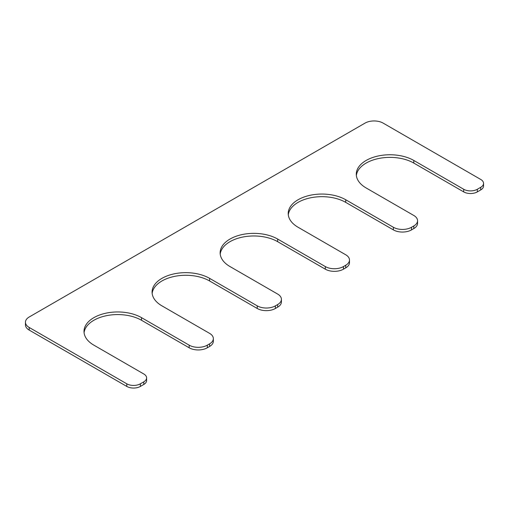 <?xml version="1.0" encoding="UTF-8"?>
<svg xmlns="http://www.w3.org/2000/svg" width="509" height="509" viewBox="0 0 509 509"><rect width="100%" height="100%" fill="white"/><g stroke="black" fill="none" stroke-linecap="round" stroke-linejoin="round"><path stroke-width="0.76" d="M281.42 299.311A12.833 7.412 0 0 1 277.659 304.547L275.388 305.858A12.833 7.412 0 0 1 257.236 305.858L209.593 278.353A33.689 19.45 180 0 0 172.875 274.135A33.689 19.45 180 0 0 152.076 292.102A33.689 19.45 180 0 0 161.945 305.858L209.593 333.37A12.833 7.412 0 0 1 213.347 338.612A12.833 7.412 0 0 1 209.593 343.849L207.322 345.159A12.833 7.412 0 0 1 189.17 345.159L141.521 317.648A33.689 19.45 180 0 0 104.803 313.436A33.689 19.45 180 0 0 84.004 331.404A33.689 19.45 180 0 0 93.872 345.159L143.792 373.981A9.626 5.561 0 0 1 146.611 377.907A9.626 5.561 0 0 1 143.792 381.839L140.389 383.805A9.626 5.561 0 0 1 126.773 383.805L29.21 327.472A12.833 7.412 0 0 1 25.45 322.235A12.833 7.412 0 0 1 29.21 316.992L365.017 123.121A12.833 7.412 0 0 1 383.162 123.121L480.731 179.448A9.626 5.561 0 0 1 483.55 183.38A9.626 5.561 0 0 1 480.731 187.306L477.327 189.272A9.626 5.561 0 0 1 463.712 189.272L413.798 160.456A33.689 19.45 0 0 0 377.08 156.238A33.689 19.45 0 0 0 356.281 174.205A33.689 19.45 0 0 0 366.149 187.961L413.798 215.472A12.833 7.412 0 0 1 417.558 220.715A12.833 7.412 0 0 1 413.798 225.951L411.526 227.262A12.833 7.412 0 0 1 393.374 227.262L345.726 199.751A33.689 19.45 0 0 0 309.008 195.539A33.689 19.45 0 0 0 288.215 213.506A33.689 19.45 0 0 0 298.083 227.262L345.726 254.774A12.833 7.412 0 0 1 349.486 260.01A12.833 7.412 0 0 1 345.726 265.253L343.46 266.563A12.833 7.412 0 0 1 325.308 266.563L277.659 239.052A33.689 19.45 0 0 0 240.942 234.834A33.689 19.45 0 0 0 220.142 252.808A33.689 19.45 0 0 0 230.011 266.563L277.659 294.068A12.833 7.412 0 0 1 281.42 299.311L281.42 301.932A12.833 7.412 0 0 1 277.659 307.169L275.388 308.479A12.833 7.412 0 0 1 257.236 308.479L209.593 280.968A33.689 19.45 180 0 0 173.932 276.514A33.689 19.45 180 0 0 152.153 293.413M277.659 239.052L277.659 241.673A33.689 19.45 0 0 0 241.998 237.213A33.689 19.45 0 0 0 220.219 254.118M277.659 241.673L325.308 269.178A12.833 7.412 0 0 0 343.46 269.178L345.726 267.874A12.833 7.412 0 0 0 349.486 262.631L349.486 260.01M345.726 199.751L345.726 202.372A33.689 19.45 0 0 0 310.064 197.918A33.689 19.45 0 0 0 288.291 214.817M345.726 202.372L393.374 229.883A12.833 7.412 0 0 0 411.526 229.883L413.798 228.573A12.833 7.412 0 0 0 417.558 223.33L417.558 220.715M413.798 160.456L413.798 163.071A33.689 19.45 0 0 0 378.136 158.617A33.689 19.45 0 0 0 356.357 175.516M413.798 163.071L463.712 191.893A9.626 5.561 0 0 0 477.327 191.893L480.731 189.927A9.626 5.561 0 0 0 483.55 185.995L483.55 183.38M25.45 322.235L25.45 324.857A12.833 7.412 0 0 0 29.21 330.093L126.773 386.42A9.626 5.561 0 0 0 140.389 386.42L143.792 384.46A9.626 5.561 0 0 0 146.611 380.528L146.611 377.907M84.08 332.714A33.689 19.45 180 0 1 105.859 315.815A33.689 19.45 180 0 1 141.521 320.269L189.17 347.781A12.833 7.412 0 0 0 207.322 347.781L209.593 346.47A12.833 7.412 0 0 0 213.347 341.227L213.347 338.612M325.308 266.563L325.308 269.178M343.46 266.563L343.46 269.178M345.726 265.253L345.726 267.874M393.374 227.262L393.374 229.883M411.526 227.262L411.526 229.883M413.798 225.951L413.798 228.573M463.712 189.272L463.712 191.893M477.327 189.272L477.327 191.893M480.731 187.306L480.731 189.927M29.21 327.472L29.21 330.093M126.773 383.805L126.773 386.42M140.389 383.805L140.389 386.42M143.792 381.839L143.792 384.46M141.521 317.648L141.521 320.269M189.17 345.159L189.17 347.781M207.322 345.159L207.322 347.781M209.593 343.849L209.593 346.47M209.593 278.353L209.593 280.968M257.236 305.858L257.236 308.479M275.388 305.858L275.388 308.479M277.659 304.547L277.659 307.169"/></g></svg>

